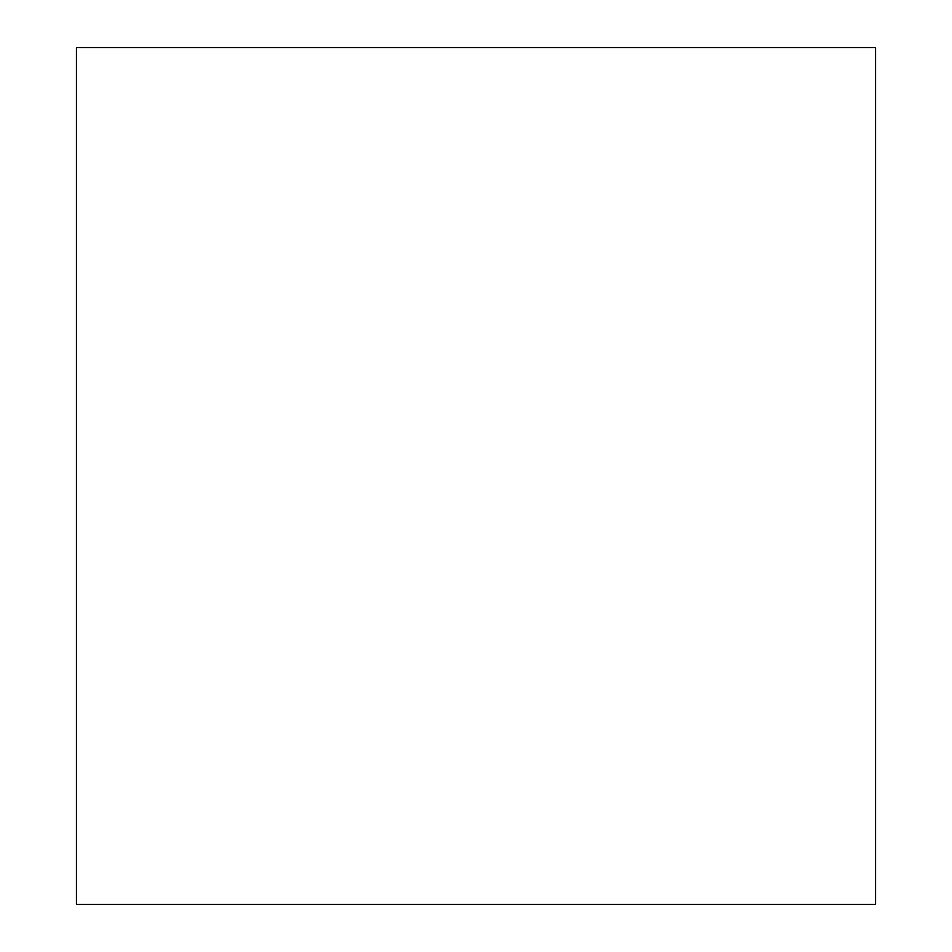 <?xml version="1.0" encoding="UTF-8"?>
<svg xmlns="http://www.w3.org/2000/svg" width="952" height="952" viewBox="0 0 952 952"><rect width="100%" height="100%" fill="white"/><g stroke="black" fill="none" stroke-linecap="round" stroke-linejoin="round"><path stroke-width="1.43" d="M76.434 904.4L875.566 904.4L875.566 47.6L76.434 47.6L76.434 904.4"/></g></svg>
